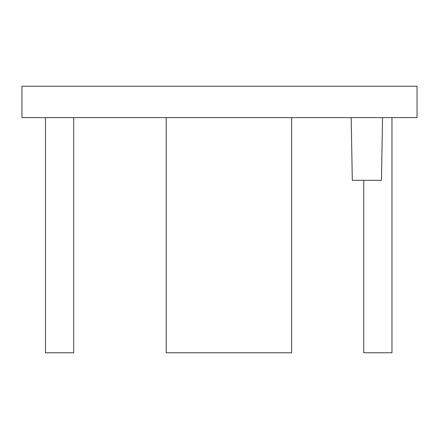 <?xml version="1.0" encoding="UTF-8"?>
<svg xmlns="http://www.w3.org/2000/svg" width="439" height="439" viewBox="0 0 439 439"><rect width="100%" height="100%" fill="white"/><g stroke="black" fill="none" stroke-linecap="round" stroke-linejoin="round"><path stroke-width="0.66" d="M382.556 117.592L381.464 180.303L352.292 180.303L351.2 117.592M21.95 117.592L417.05 117.592L417.05 86.231L21.95 86.231L21.95 117.592M363.744 180.303L363.744 352.769L391.967 352.769L391.967 117.592M166.194 117.592L166.194 352.769L291.622 352.769L291.622 117.592M45.469 117.592L45.469 352.769L73.692 352.769L73.692 117.592"/></g></svg>
